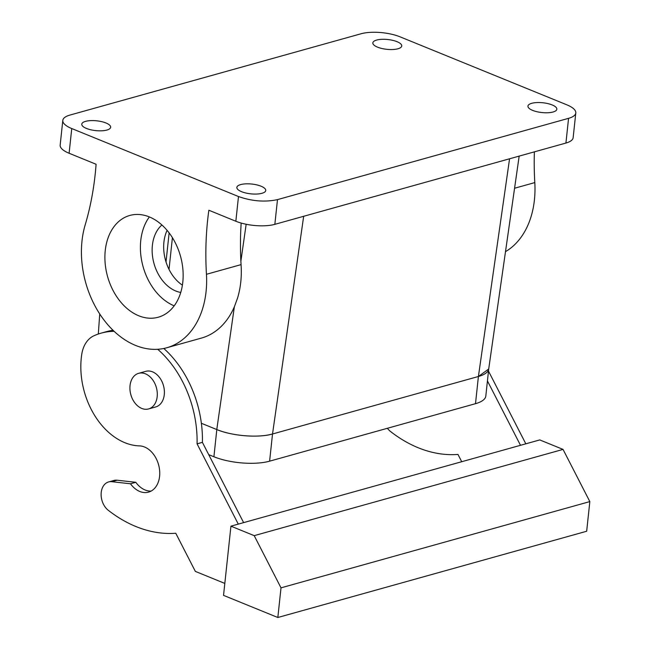 <?xml version="1.0" encoding="UTF-8"?>
<svg xmlns="http://www.w3.org/2000/svg" width="650" height="650" viewBox="0 0 650 650"><rect width="100%" height="100%" fill="white"/><g stroke="black" fill="none" stroke-linecap="round" stroke-linejoin="round"><path stroke-width="0.97" d="M505.497 251.656A84.532 60.572 -105.6 0 0 531.221 216.125A84.532 60.572 -105.6 0 0 534.804 182.593L514.572 188.248M400.108 36.847L566.849 104.829A27.739 9.393 6.1 0 1 575.794 112.978L573.146 137.694A27.739 9.393 -173.9 0 1 565.923 143.049L274.844 224.339A27.739 9.393 -173.9 0 1 235.844 221.244L238.485 196.528L71.752 128.546A27.739 9.393 6.1 0 1 62.806 120.388A27.739 9.393 6.1 0 1 70.029 115.042L361.116 33.751A27.739 9.393 6.1 0 1 400.108 36.847M534.381 151.856A264.176 189.288 -105.6 0 0 534.804 182.593M575.794 112.978A27.739 9.393 6.1 0 1 568.563 118.332L277.485 199.623C264.956 202.288 251.956 201.256 238.485 196.528M390.748 39.942A14.527 4.924 6.1 0 0 372.84 42.876A14.527 4.924 6.1 0 0 383.833 48.896A14.527 4.924 6.1 0 0 401.741 45.963A14.527 4.924 6.1 0 0 390.748 39.942M99.661 121.233A14.527 4.924 6.1 0 0 81.762 124.166A14.527 4.924 6.1 0 0 92.755 130.187A14.527 4.924 6.1 0 0 110.654 127.254A14.527 4.924 6.1 0 0 99.661 121.233M545.846 103.179A14.527 4.924 6.1 0 0 527.946 106.112A14.527 4.924 6.1 0 0 538.939 112.133A14.527 4.924 6.1 0 0 556.839 109.2A14.527 4.924 6.1 0 0 545.846 103.179M254.759 184.47A14.527 4.924 6.1 0 0 236.86 187.403A14.527 4.924 6.1 0 0 247.853 193.424A14.527 4.924 6.1 0 0 265.752 190.491A14.527 4.924 6.1 0 0 254.759 184.47M234.357 306.792L237.526 298.147C240.687 287.706 241.865 276.534 241.069 264.623L206.448 274.292A84.532 60.572 74.4 0 1 202.865 307.824A84.532 60.572 74.4 0 1 166.766 347.758L201.378 338.098A84.532 60.572 -105.6 0 0 234.357 306.792L216.783 429.561C231.961 435.996 258.684 438.132 272.521 433.989L478.408 376.496L488.694 369.013M62.806 120.388L60.166 145.104A27.739 9.393 6.1 0 0 69.111 153.262L96.094 164.263A264.176 189.288 74.4 0 1 85.191 224.851A84.532 60.572 74.4 0 0 100.254 314.754A84.532 60.572 74.4 0 0 166.766 347.758M206.448 274.292A264.176 189.288 74.4 0 1 208.861 210.234L235.844 221.244M175.524 303.908A52.837 37.854 74.4 0 1 158.243 317.224A52.837 37.854 74.4 0 1 112.954 290.274A52.837 37.854 74.4 0 1 112.531 228.768A52.837 37.854 74.4 0 1 129.813 215.451A52.837 37.854 74.4 0 1 175.094 242.401A52.837 37.854 74.4 0 1 175.524 303.908M216.783 429.561L201.37 423.272L216.816 429.569L213.907 456.755L208.699 454.634M241.166 223.047A264.176 189.288 -105.6 0 0 240.874 261.219L241.069 264.623M174.192 305.833A52.837 37.854 74.4 0 1 148.029 218.855A52.837 37.854 74.4 0 1 149.362 216.929M182.406 285.155A36.985 26.504 74.4 0 1 167.099 230.36M487.435 380.916L520.496 445.299M387.416 428.277A15.852 11.359 -105.6 0 0 390.512 431.494A147.94 105.999 -105.6 0 0 457.982 454.439L461.711 461.719M180.749 292.451A36.985 26.504 74.4 0 1 155.358 267.711A36.985 26.504 74.4 0 1 157.479 230.124A36.985 26.504 74.4 0 1 161.907 224.981M488.483 371.101L525.817 443.812M223.543 595.367L230.937 526.167L254.207 535.649L281.003 587.844L277.834 617.5L223.543 595.367M254.207 535.649L563.038 449.402L539.776 439.92L230.937 526.167M117.114 480.212L111.792 481.699L130.479 483.779L135.801 482.292L117.114 480.212A15.852 11.359 -105.6 0 0 113.912 480.464L108.591 481.951A15.852 11.359 -105.6 0 0 101.116 494.317A15.852 11.359 -105.6 0 0 108.298 510.307A147.94 105.999 -105.6 0 0 175.768 533.252L195.349 571.399L224.819 583.416M135.801 482.292A23.774 17.038 -105.6 0 0 151.117 491.083M243.612 522.624L202.402 442.358A95.103 68.144 -105.6 0 0 163.792 348.481M113.059 330.298A95.103 68.144 -105.6 0 0 106.413 331.662L101.091 333.149A95.103 68.144 -105.6 0 0 93.868 335.798A31.704 22.718 -105.6 0 0 81.754 354.315A68.689 49.213 -105.6 0 0 139.457 445.884A23.774 17.038 -105.6 0 1 153.814 454.691A23.774 17.038 -105.6 0 1 148.541 492.131A23.774 17.038 -105.6 0 1 130.479 483.779M563.038 449.402L589.834 501.597L586.666 531.253L277.834 617.5M202.402 442.358L197.072 443.844L238.282 524.111M197.072 443.844A95.103 68.144 -105.6 0 0 157.698 349.286M114.148 331.338A95.103 68.144 -105.6 0 0 101.091 333.149M111.792 481.699A15.852 11.359 -105.6 0 0 108.591 481.951M148.582 408.947L155.675 406.965A18.492 13.252 -105.6 0 0 161.728 402.309A18.492 13.252 -105.6 0 0 161.582 380.778A18.492 13.252 -105.6 0 0 145.73 371.345L138.629 373.327A18.492 13.252 74.4 0 1 154.481 382.761A18.492 13.252 74.4 0 1 154.627 404.292A18.492 13.252 74.4 0 1 148.582 408.947A18.492 13.252 74.4 0 1 132.73 399.514A18.492 13.252 74.4 0 1 132.584 377.991A18.492 13.252 74.4 0 1 138.629 373.327M589.834 501.597L281.003 587.844M488.735 368.761A39.626 13.422 -173.9 0 1 488.727 368.842L485.818 396.029A39.626 13.422 -173.9 0 1 475.499 403.683L269.612 461.175A39.626 13.422 -173.9 0 1 213.907 456.755M488.727 368.842A39.626 13.422 -173.9 0 1 478.408 376.496L475.499 403.683M216.816 429.569A39.626 13.422 -173.9 0 0 272.521 433.989L478.408 376.496L509.567 158.787M568.563 118.332L565.923 143.049M69.111 153.262L71.752 128.546M277.485 199.623L274.844 224.339M269.612 461.175L272.521 433.989L303.672 216.279M112.263 329.517L112.198 330.419M246.163 224.258L240.874 261.219M166.018 261.95L169.13 232.887M519.171 156.106L488.702 369.013M99.743 313.974L98.304 334.019M169.024 269.392L172.412 237.681"/></g></svg>
